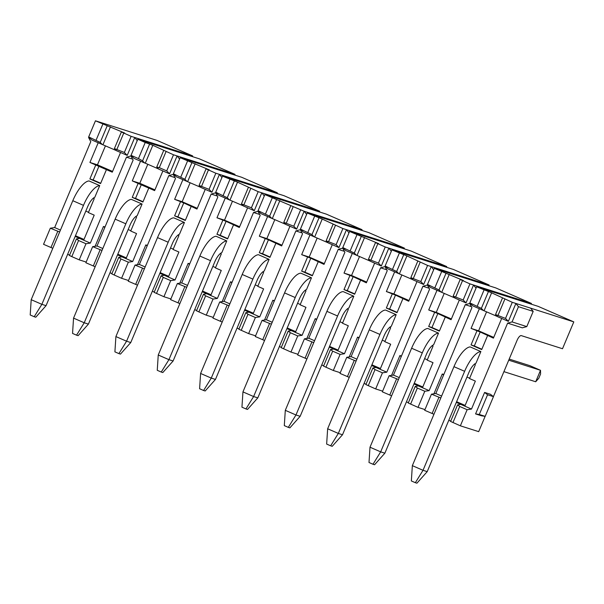 <?xml version="1.0" encoding="UTF-8"?>
<svg xmlns="http://www.w3.org/2000/svg" width="604" height="604" viewBox="0 0 604 604"><rect width="100%" height="100%" fill="white"/><g stroke="black" fill="none" stroke-linecap="round" stroke-linejoin="round"><path stroke-width="0.91" d="M137.81 139.252L131.038 155.356L138.459 158.588L145.224 142.484L137.81 139.252L199.32 158.822L235.001 174.36L234.707 175.054M128.531 280.505L121.57 278.293L111.8 273.922L118.777 257.327L120.921 258.95L114.156 275.062M111.936 273.597L109.996 272.751M95.153 266.742L85.889 262.755L92.661 246.643L102.016 250.418M93.31 265.987L100.083 249.875M121.57 278.293L128.342 262.181L120.921 258.95M102.808 248.523L97.017 246.002L92.661 246.643M128.342 262.181L132.699 261.54L121.94 256.851L118.777 257.327M121.94 256.851L117.523 254.85M145.224 142.484L152.82 145.285L173.491 154.79L235.001 174.36M166.07 151.559L159.297 167.663L166.719 170.894L173.491 154.79M131.038 155.356L133.884 158.293L140.551 161.2L144.635 162.974L142.567 160.845L138.459 158.588M159.297 167.663L156.738 167.014L158.807 169.15L169.565 173.831L166.719 170.894M163.714 150.419L156.738 167.014M152.82 145.285L145.292 163.186L158.678 169.014M149.543 144.243L142.567 160.845M144.635 162.974L145.292 163.186M126.342 257.885L117.81 254.171M126.025 258.633L136.557 233.574L130.721 231.03L136.595 217.07L135.636 216.655M130.864 230.713L128.161 229.535M154.934 189.867L139.803 183.284L132.276 180.89L154.616 190.615L162.891 170.924M140.551 161.2L132.276 180.89M139.803 183.284L147.791 164.273M143.05 201.713L135.515 198.429L141.381 184.469M97.017 246.002L133.129 160.083L130.925 155.945L126.463 157.183L132.631 159.146M169.565 173.831L177.085 155.93L179.584 159.063M174.979 177.584L168.81 175.621L132.699 261.54M137.478 264.718L145.806 244.907L147.368 245.405M147.134 245.964L145.806 244.907M192.646 161.668L191.808 160.619M168.81 175.621L173.273 174.39L175.477 178.527L139.365 264.439L145.156 266.968M192.359 156.61L192.653 155.923L149.46 142.174L150.298 143.224M105.013 226.968L103.458 226.47L104.786 227.519M103.458 226.47L95.13 246.281M149.46 142.174L134.737 137.493L127.218 155.394L120.543 152.487L112.268 172.178L106.432 169.633L100.566 183.593L89.89 178.95L95.764 164.99L106.432 169.633M137.229 140.619L134.737 137.493L131.136 136.345L124.364 152.457L127.218 155.394M93.28 198.21L94.247 198.633L88.373 212.593L94.209 215.137L83.677 240.196L90.343 243.095L126.463 157.183M83.677 240.196L79.592 238.414L76.429 238.882L78.573 240.513L85.995 243.744L90.343 243.095M85.995 243.744L79.222 259.848L86.183 262.068M124.364 152.457L114.39 148.576L116.459 150.706L120.543 152.487M112.578 171.43L97.448 164.839L89.928 162.446L95.764 164.99M88.509 212.268L85.813 211.098M192.653 155.923L156.972 140.385L95.455 120.808L124.635 133.016L121.366 131.974L131.136 136.345M75.455 235.734L83.986 239.448M75.168 236.413L79.592 238.414M78.573 240.513L71.8 256.617L69.452 255.477L76.429 238.882M71.8 256.617L79.222 259.848M69.588 255.16L67.648 254.314M52.805 248.297L43.541 244.31L50.313 228.206L54.662 227.557L60.46 230.086M123.722 133.114L116.95 149.226M121.366 131.974L114.39 148.576M116.33 150.577L91.536 139.856L88.69 136.919L100.219 142.401L102.287 144.537M105.443 145.836L97.448 164.839M99.033 166.032L93.167 179.992L100.702 183.269M89.928 162.446L98.203 142.755M88.78 137.017L88.577 137.508L90.781 141.646L54.662 227.557M110.464 126.848L102.944 144.741M107.195 125.806L100.219 142.401M102.876 124.039L96.104 140.151M95.455 120.808L88.69 136.919M50.313 228.206L59.66 231.981M50.962 247.542L57.735 231.438M197.282 208.312L182.151 201.721L174.624 199.328L182.899 179.637L186.991 181.419L184.915 179.282L173.386 173.801L180.158 157.689L241.668 177.266L277.349 192.804L277.062 193.491M137.501 285.179L128.244 281.192L135.017 265.088L139.365 264.439M135.017 265.088L144.364 268.863M159.871 273.295L168.373 277.077L178.912 252.019L173.076 249.475L178.943 235.515L177.984 235.092M173.212 249.15L170.517 247.972M185.398 220.15L177.863 216.874L183.737 202.914L174.624 199.328M183.737 202.914L196.964 209.059L205.247 189.369L201.162 187.587L199.086 185.451L209.067 189.339L211.913 192.268L205.247 189.369M182.151 201.721L190.139 182.718M173.386 173.801L176.232 176.738L182.899 179.637M180.158 157.689L209.339 169.898L206.07 168.856L215.839 173.227L277.349 192.804M170.879 298.95L163.926 296.73L154.148 292.359L161.125 275.764L164.288 275.296M154.284 292.034L152.344 291.196M135.658 284.424L142.431 268.319M168.69 276.33L160.158 272.615M201.034 187.459L186.991 181.419M191.891 162.687L184.915 179.282M187.64 181.623L195.167 163.729M187.58 160.921L180.807 177.032M217.327 196.028L211.158 194.065L215.628 192.827L217.833 196.964L181.713 282.883L187.512 285.405M168.373 277.077L175.047 279.977L211.158 194.065M175.047 279.977L170.69 280.626L163.926 296.73M179.826 283.163L188.154 263.352L189.716 263.85M221.932 177.5L219.441 174.375L211.913 192.268M234.994 180.105L234.163 179.056M215.839 173.227L209.067 189.339M208.418 169.996L201.645 186.107M206.07 168.856L199.086 185.451M156.504 293.499L163.276 277.395L161.125 275.764M170.69 280.626L163.276 277.395M188.154 263.352L189.482 264.401M239.629 226.749L224.499 220.166L216.972 217.772L225.254 198.082L229.339 199.856L227.27 197.727L215.734 192.238L222.506 176.134L284.016 195.704L319.697 211.241L319.41 211.936M179.856 303.623L170.592 299.637L177.365 283.525L181.713 282.883M177.365 283.525L186.712 287.3M202.219 291.732L210.728 295.515L221.26 270.456L215.424 267.912L221.291 253.952L220.332 253.537M215.56 267.587L212.865 266.417M227.753 238.595L220.211 235.311L226.085 221.351L216.972 217.772M226.085 221.351L239.32 227.497L247.595 207.806L243.51 206.032L241.441 203.895L251.415 207.776L254.261 210.713L247.595 207.806M224.499 220.166L232.495 201.155M215.734 192.238L218.58 195.175L225.254 198.082M222.506 176.134L237.515 182.166L258.187 191.664L319.697 211.241M213.235 317.387L206.274 315.175L196.496 310.803L203.48 294.208L206.643 293.733M196.632 310.479L194.699 309.633M178.014 302.868L184.786 286.757M211.038 294.767L202.506 291.053M243.382 205.896L229.339 199.856M234.246 181.125L227.27 197.727M229.988 200.067L237.515 182.166M229.928 179.365L223.155 195.469M259.682 214.465L253.514 212.502L257.976 211.272L260.181 215.409L224.061 301.321L229.86 303.85M210.728 295.515L217.395 298.421L253.514 212.502M217.395 298.421L213.046 299.063L206.274 315.175M222.181 301.6L230.509 281.789L232.064 282.287M264.28 195.945L261.789 192.812L254.261 210.713M277.342 198.542L276.511 197.5M258.187 191.664L251.415 207.776M250.766 188.44L244.001 204.545M248.418 187.3L241.441 203.895M198.852 311.943L205.624 295.832L203.48 294.208M213.046 299.063L205.624 295.832M230.509 281.789L231.83 282.846M281.977 245.194L266.847 238.603L259.327 236.209L267.602 216.519L271.687 218.301L269.618 216.164L258.089 210.683L264.862 194.571L326.371 214.148L362.053 229.686L361.758 230.373M222.204 322.06L212.94 318.074L219.713 301.97L224.061 301.321M219.713 301.97L229.059 305.745M244.567 310.177L253.076 313.959L263.608 288.893L257.772 286.356L263.646 272.396L262.68 271.974M257.908 286.032L255.213 284.854M270.101 257.032L262.566 253.756L268.433 239.796L259.327 236.209M268.433 239.796L281.668 245.941L289.943 226.251L285.858 224.469L283.789 222.332L293.771 226.221L296.617 229.15L304.137 211.257L362.053 229.686M266.847 238.603L274.843 219.599M258.089 210.683L260.936 213.62L267.602 216.519M264.862 194.571L304.137 211.257L306.628 214.382M255.583 335.832L248.621 333.612L238.852 329.24L245.828 312.646L248.991 312.177M238.988 328.916L237.047 328.078M220.362 321.305L227.134 305.201M253.386 313.212L244.854 309.497M285.73 224.341L271.687 218.301M276.594 199.569L269.618 216.164M272.344 218.505L279.863 200.611M272.276 197.802L265.503 213.914M302.03 232.902L295.862 230.947L259.743 316.858L255.394 317.508L248.621 333.612M264.529 320.044L272.857 300.233L274.42 300.724M319.697 216.987L318.859 215.938M300.535 210.109L293.771 226.221M293.121 206.878L286.349 222.989M290.766 205.738L283.789 222.332M241.2 330.38L247.972 314.276L245.828 312.646M255.394 317.508L247.972 314.276M259.743 316.858L253.076 313.959M264.552 340.505L255.288 336.519L262.06 320.407L266.417 319.765L302.529 233.846L300.324 229.709L295.862 230.947M289.943 226.251L296.617 229.15M272.857 300.233L274.186 301.283M324.333 263.631L309.203 257.047L301.675 254.654L309.95 234.964L314.035 236.738L311.966 234.609L300.437 229.12L307.209 213.016L368.719 232.585L404.401 248.123L404.114 248.818M262.06 320.407L271.415 324.182M266.417 319.765L272.208 322.287M286.923 328.614L295.424 332.396L305.956 307.338L300.128 304.793L305.994 290.834L305.035 290.418M300.263 304.469L297.561 303.299M312.449 275.477L304.914 272.193L310.781 258.233L301.675 254.654M310.781 258.233L324.016 264.378L332.291 244.688L328.206 242.914L326.137 240.777L336.118 244.658L338.965 247.595L332.291 244.688M309.203 257.047L317.191 238.036M300.437 229.12L303.284 232.057L309.95 234.964M307.209 213.016L322.219 219.048L342.891 228.546L404.401 248.123M297.931 354.269L290.969 352.057L281.2 347.685L288.176 331.09L291.339 330.614M281.336 347.36L279.395 346.515M262.71 339.75L269.482 323.638M295.741 331.649L287.21 327.934M328.078 242.778L314.035 236.738M318.942 218.006L311.966 234.609M314.692 236.949L322.219 219.048M314.631 216.247L307.859 232.351M344.378 251.347L338.21 249.384L342.672 248.153L344.884 252.291L308.765 338.202L314.556 340.724M295.424 332.396L302.098 335.303L338.21 249.384M302.098 335.303L297.742 335.945L290.969 352.057M306.877 338.482L315.205 318.67L316.768 319.169M348.984 232.827L346.485 229.694L338.965 247.595M362.045 235.424L361.215 234.382M342.891 228.546L336.118 244.658M335.469 225.322L328.697 241.426M333.114 224.182L326.137 240.777M283.555 348.825L290.328 332.713L288.176 331.09M297.742 335.945L290.328 332.713M315.205 318.67L316.534 319.727M366.681 282.076L351.551 275.484L344.023 273.091L352.306 253.401L356.39 255.182L354.314 253.046L342.785 247.564L349.557 231.453L411.067 251.03L446.749 266.568L446.462 267.255M306.9 358.942L297.644 354.956L304.416 338.852L308.765 338.202M304.416 338.852L313.763 342.627M329.271 347.058L337.779 350.833L348.312 325.775L342.476 323.238L348.342 309.278L347.383 308.855M342.611 322.913L339.916 321.736M354.797 293.914L347.262 290.637L353.136 276.677L344.023 273.091M353.136 276.677L366.371 282.823L374.646 263.133L370.562 261.351L368.485 259.214L378.466 263.102L381.313 266.032L374.646 263.133M351.551 275.484L359.539 256.481M342.785 247.564L345.631 250.501L352.306 253.401M349.557 231.453L378.738 243.661L375.469 242.619L385.239 246.991L446.749 266.568M340.279 372.713L333.325 370.494L323.548 366.122L330.524 349.527L333.687 349.059M323.684 365.798L321.743 364.959M305.058 358.187L311.83 342.083M338.089 350.094L329.558 346.379M370.433 261.222L356.39 255.182M361.29 236.451L354.314 253.046M357.039 255.386L364.567 237.493M356.979 234.684L350.207 250.796M386.726 269.784L380.558 267.821L385.027 266.591L387.232 270.728L351.113 356.647L356.911 359.169M337.779 350.833L344.446 353.74L380.558 267.821M344.446 353.74L340.097 354.389L333.325 370.494M349.225 356.926L357.553 337.115L359.116 337.606M391.332 251.264L388.84 248.138L381.313 266.032M404.393 253.869L403.563 252.819M385.239 246.991L378.466 263.102M377.817 243.759L371.045 259.871M375.469 242.619L368.485 259.214M325.903 367.262L332.676 351.158L330.524 349.527M340.097 354.389L332.676 351.158M349.255 377.379L339.992 373.4L346.764 357.289L351.113 356.647M409.029 300.513L393.899 293.929L386.379 291.536L394.654 271.845L398.738 273.62L396.669 271.49L385.133 266.002L391.905 249.897L453.423 269.467L489.097 285.005L488.81 285.692M346.764 357.289L356.111 361.064M371.619 365.495L380.127 369.278L390.66 344.22L384.823 341.675L390.69 327.715L389.731 327.3M384.959 341.351L382.264 340.18M397.153 312.359L389.618 309.074L395.484 295.114L386.379 291.536M395.484 295.114L408.719 301.26L416.994 281.57L412.909 279.795L410.841 277.659L420.814 281.539L423.661 284.476L416.994 281.57M393.899 293.929L401.894 274.918M385.133 266.002L387.979 268.939L394.654 271.845M357.553 337.115L358.882 338.164M382.634 391.15L375.673 388.938L365.896 384.567L372.879 367.964L376.043 367.496M366.039 384.242L364.099 383.397M347.413 376.632L354.186 360.52M391.905 249.897L406.915 255.93L427.587 265.428L489.097 285.005M380.437 368.531L371.905 364.816M412.781 279.66L398.738 273.62M403.646 254.888L396.669 271.49M399.395 273.831L406.915 255.93M399.327 253.121L392.555 269.233M368.251 385.707L375.024 369.595L372.879 367.964M375.673 388.938L382.445 372.827L375.024 369.595M429.082 288.229L422.913 286.266L427.375 285.035L429.58 289.173L393.461 375.084L399.259 377.606M380.127 369.278L386.794 372.185L422.913 286.266M386.794 372.185L382.445 372.827M391.581 375.363L399.908 355.552L401.464 356.05M433.68 269.709L431.188 266.575L423.661 284.476M446.749 272.306L445.911 271.264M427.587 265.428L420.814 281.539M420.173 262.196L413.4 278.308M417.817 261.064L410.841 277.659M391.603 395.824L382.34 391.837L389.112 375.733L393.461 375.084M451.384 318.957L436.254 312.366L428.727 309.973L437.002 290.282L441.086 292.064L439.017 289.928L427.489 284.446L434.261 268.335L495.771 287.912L531.452 303.45L531.158 304.137M389.112 375.733L398.459 379.508M413.974 383.94L422.475 387.715L433.008 362.657L427.171 360.12L433.045 346.16L432.079 345.737M427.307 359.795L424.612 358.617M439.501 330.796L431.966 327.519L437.832 313.552L428.727 309.973M437.832 313.552L451.067 319.705L459.342 300.014L455.257 298.233L453.189 296.096L463.17 299.984L466.016 302.914L459.342 300.014M436.254 312.366L444.242 293.363M427.489 284.446L430.335 287.383L437.002 290.282M399.908 355.552L401.23 356.609M424.982 409.587L418.021 407.375L408.251 403.004L415.227 386.409L418.391 385.941M408.387 402.679L406.447 401.841M389.761 395.069L396.534 378.965M434.261 268.335L463.434 280.543L460.165 279.501L469.942 283.872L531.452 303.45M422.792 386.975L414.253 383.261M455.129 298.104L441.086 292.064M445.994 273.333L439.017 289.928M441.743 292.268L449.263 274.375M441.675 271.566L434.903 287.678M410.599 404.144L417.372 388.04L415.227 386.409M418.021 407.375L424.793 391.264L417.372 388.04M471.43 306.666L465.261 304.703L469.723 303.472L471.928 307.61L435.816 393.529L441.607 396.05M422.475 387.715L429.142 390.622L465.261 304.703M429.142 390.622L424.793 391.264M433.929 393.808L442.256 373.997L443.819 374.488M476.027 288.146L473.536 285.02L466.016 302.914M489.097 290.751L488.259 289.701M469.942 283.872L463.17 299.984M462.521 280.641L455.748 296.753M460.165 279.501L453.189 296.096M433.951 414.261L424.688 410.282L431.46 394.17L435.816 393.529M493.732 337.394L478.602 330.811L471.075 328.41L479.349 308.727L483.434 310.501L481.365 308.365L469.836 302.883L476.609 286.779L538.119 306.349L573.8 321.887L562.513 348.734L521.29 335.62A5.829 2.054 113.5 0 0 517.069 340.362L493.415 396.624M431.46 394.17L440.814 397.945M456.322 402.377L464.823 406.16L475.363 381.101L469.527 378.557L475.393 364.597L474.434 364.182M469.663 378.232L466.96 377.062M481.849 349.24L474.314 345.956L480.18 331.996L471.075 328.41M480.18 331.996L493.415 338.142L501.697 318.451L497.605 316.677L495.537 314.541L505.518 318.421L508.364 321.358L501.697 318.451M478.602 330.811L486.59 311.8M469.836 302.883L472.683 305.82L479.349 308.727M442.256 373.997L443.585 375.046M485.133 416.337L478.693 431.649L460.369 425.82L450.599 421.449L457.575 404.846L460.739 404.378M450.735 421.124L448.795 420.278M432.109 413.514L438.881 397.402M476.609 286.779L491.618 292.812L512.29 302.31L573.8 321.887M465.14 405.412L456.609 401.698M497.477 316.541L483.434 310.501M488.342 291.77L481.365 308.365M484.091 310.713L491.618 292.812M484.031 290.003L477.258 306.115M452.955 422.589L459.727 406.477L457.575 404.846M460.369 425.82L467.141 409.708L459.727 406.477M512.071 321.917L526.801 326.598L522.332 327.836L507.609 323.148L512.071 321.917L518.466 306.696L515.884 303.457L508.364 321.358M464.823 406.16L471.498 409.067L507.609 323.148M471.498 409.067L467.141 409.708M481.464 415.786L475.575 413.914L484.604 392.434L490.493 394.306L493.453 396.654L485.178 416.345L481.464 415.786M518.466 306.696L533.196 311.385L530.614 308.146M512.29 302.31L505.518 318.421M504.869 299.078L498.096 315.19M502.513 297.946L495.537 314.541M526.801 326.598L533.196 311.385M484.604 392.434L487.564 394.782L493.453 396.654M475.575 413.914L479.289 414.472L487.564 394.782M485.178 416.345L479.289 414.472M138.112 183.427L132.246 197.387L142.914 202.038L148.78 188.078M135.515 198.429L132.246 197.387M93.167 179.992L89.89 178.95M177.863 216.874L174.594 215.832L180.46 201.872M174.594 215.832L185.262 220.475L191.136 206.515M220.211 235.311L216.942 234.269L222.808 220.309M216.942 234.269L227.61 238.92L233.484 224.96M262.566 253.756L259.29 252.714L265.164 238.754M259.29 252.714L269.965 257.357L275.832 243.397M304.914 272.193L301.645 271.151L307.512 257.191M301.645 271.151L312.313 275.802L318.18 261.842M347.262 290.637L343.993 289.595L349.859 275.635M343.993 289.595L354.661 294.239L360.535 280.279M474.314 345.956L471.044 344.914L481.713 349.565L487.579 335.598M471.044 344.914L476.911 330.954M431.966 327.519L428.689 326.477L439.365 331.12L445.231 317.16M428.689 326.477L434.563 312.517M389.618 309.074L386.341 308.032L397.017 312.683L402.883 298.723M386.341 308.032L392.207 294.072M257.81 397.87L247.519 409.429L245.949 408.931L241.947 407.187L242.951 391.89L284.559 292.91A24.092 8.479 -66.5 0 1 300.8 273.151L311.475 277.802A24.092 8.479 113.5 0 0 295.228 297.553L253.62 396.541L257.81 397.87L299.418 298.889A11.657 4.1 -66.5 0 1 306.56 289.482L311.475 277.802M73.552 318.127L84.22 322.778L76.549 335.167L72.548 333.423L73.552 318.127L115.16 219.146A24.092 8.479 -66.5 0 1 131.4 199.388L142.076 204.039A24.092 8.479 113.5 0 0 125.828 223.797L84.22 322.778L88.41 324.106L130.019 225.126A11.657 4.1 -66.5 0 1 137.161 215.719L142.076 204.039M89.052 180.951L99.72 185.594L94.813 197.282A11.657 4.1 -66.5 0 0 87.671 206.689L46.055 305.669L35.772 317.221L34.201 316.723L30.2 314.978L31.197 299.69L72.805 200.709A24.092 8.479 -66.5 0 1 89.052 180.951M384.861 453.196L374.571 464.748L373 464.25L368.999 462.505L370.003 447.217L411.611 348.229A24.092 8.479 -66.5 0 1 427.851 328.478L438.519 333.121A24.092 8.479 113.5 0 0 422.279 352.879L380.671 451.86L384.861 453.196L426.469 354.208A11.657 4.1 -66.5 0 1 433.612 344.808L438.519 333.121M475.96 363.246L480.875 351.558A24.092 8.479 113.5 0 0 464.627 371.317L423.019 470.305L427.209 471.633L468.817 372.653A11.657 4.1 -66.5 0 1 475.96 363.246M427.209 471.633L416.919 483.192L415.348 482.694L411.347 480.95L412.351 465.654L453.959 366.673A24.092 8.479 -66.5 0 1 470.199 346.915L480.875 351.558M300.158 416.315L289.875 427.866L288.304 427.368L284.303 425.624L285.299 410.335L326.907 311.347A24.092 8.479 -66.5 0 1 343.155 291.596L353.823 296.239A24.092 8.479 113.5 0 0 337.576 315.998L295.968 414.978L300.158 416.315L341.766 317.327A11.657 4.1 -66.5 0 1 348.908 307.927L353.823 296.239M221.857 252.6L226.772 240.921A24.092 8.479 113.5 0 0 210.532 260.671L168.924 359.659L173.106 360.988L214.714 262.008A11.657 4.1 -66.5 0 1 221.857 252.6M173.106 360.988L162.823 372.547L161.253 372.049L157.251 370.305L158.248 355.009L199.856 256.028A24.092 8.479 -66.5 0 1 216.104 236.27L226.772 240.921M130.758 342.551L120.475 354.103L118.905 353.604L114.903 351.86L115.9 336.571L157.508 237.591A24.092 8.479 -66.5 0 1 173.756 217.833L184.424 222.476A24.092 8.479 113.5 0 0 168.176 242.234L126.568 341.215L130.758 342.551L172.367 243.571A11.657 4.1 -66.5 0 1 179.509 234.163L184.424 222.476M342.506 434.752L332.223 446.311L330.652 445.812L326.651 444.068L327.647 428.772L369.255 329.792A24.092 8.479 -66.5 0 1 385.503 310.033L396.171 314.684A24.092 8.479 113.5 0 0 379.931 334.435L338.323 433.423L342.506 434.752L384.114 335.771A11.657 4.1 -66.5 0 1 391.264 326.364L396.171 314.684M215.462 379.433L205.171 390.984L203.601 390.486L199.599 388.742L200.596 373.453L242.212 274.473A24.092 8.479 -66.5 0 1 258.452 254.714L269.12 259.358A24.092 8.479 113.5 0 0 252.88 279.116L211.272 378.096L215.462 379.433L257.07 280.445A11.657 4.1 -66.5 0 1 264.212 271.045L269.12 259.358M99.72 185.594A24.092 8.479 113.5 0 0 83.48 205.352L41.872 304.333L46.055 305.669M115.9 336.571L126.568 341.215L118.905 353.604M88.41 324.106L78.12 335.665L76.549 335.167M31.197 299.69L41.872 304.333L34.201 316.723M158.248 355.009L168.924 359.659L161.253 372.049M200.596 373.453L211.272 378.096L203.601 390.486M242.951 391.89L253.62 396.541L245.949 408.931M285.299 410.335L295.968 414.978L288.304 427.368M327.647 428.772L338.323 433.423L330.652 445.812M370.003 447.217L380.671 451.86L373 464.25M412.351 465.654L423.019 470.305L415.348 482.694M503.917 371.649L535.695 381.758L540.512 370.305L508.734 360.188M535.695 381.758L538.768 378.285L540.58 373.989L540.512 370.305L529.836 365.654L509.195 359.086M168.176 242.234L157.508 237.591M125.828 223.797L115.16 219.146M83.48 205.352L72.805 200.709M210.532 260.671L199.856 256.028M252.88 279.116L242.212 274.473M295.228 297.553L284.559 292.91M337.576 315.998L326.907 311.347M379.931 334.435L369.255 329.792M422.279 352.879L411.611 348.229M464.627 371.317L453.959 366.673"/></g></svg>
